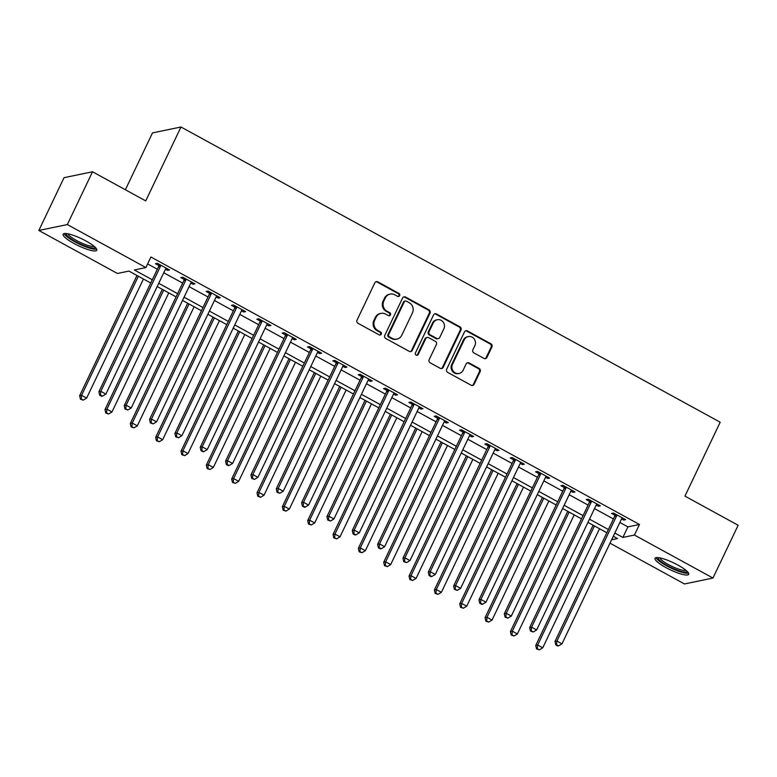 <?xml version="1.0" encoding="UTF-8"?>
<svg xmlns="http://www.w3.org/2000/svg" width="777" height="777" viewBox="0 0 777 777"><rect width="100%" height="100%" fill="white"/><g stroke="black" fill="none" stroke-linecap="round" stroke-linejoin="round"><path stroke-width="1.17" d="M399.65 295.648A1.641 1.554 78.3 0 0 398.951 293.434L377.807 281.857A2.35 2.214 78.3 0 0 374.825 282.838L357.031 320.153A2.35 2.214 78.3 0 0 358.032 323.31L379.176 334.887A1.641 1.554 78.3 0 0 381.264 334.197A1.641 1.554 78.3 0 0 380.565 331.983L377.826 330.487A7.508 7.09 78.3 0 1 374.621 320.367L376.107 317.259A7.508 7.09 78.3 0 1 385.635 314.112L388.374 315.608A1.641 1.554 78.3 0 0 390.452 314.918A1.641 1.554 78.3 0 0 389.753 312.704L387.014 311.208A7.508 7.09 78.3 0 1 383.819 301.087L385.295 297.979A7.508 7.09 78.3 0 1 394.833 294.833L397.562 296.338A1.641 1.554 78.3 0 0 399.65 295.648M398.193 296.523A1.641 1.554 78.3 0 0 398.183 293.589L377.039 282.012A2.35 2.214 78.3 0 0 375.961 281.75M379.807 335.072A1.641 1.554 78.3 0 0 379.788 332.148L377.059 330.643L377.826 330.487M388.995 315.792A1.641 1.554 78.3 0 0 388.986 312.869L386.247 311.373L387.014 311.208M665.86 567.54A18.648 3.846 25.5 0 1 655.03 558.274A18.648 3.846 25.5 0 1 677.874 565.054A18.648 3.846 25.5 0 1 688.704 574.329A18.648 3.846 25.5 0 1 665.86 567.54M73.951 243.463A18.648 3.846 25.5 0 1 63.122 234.198A18.648 3.846 25.5 0 1 85.956 240.977A18.648 3.846 25.5 0 1 96.785 250.252A18.648 3.846 25.5 0 1 73.951 243.463M483.954 358.401A2.35 2.214 78.3 0 0 486.936 357.42L491.928 346.95A2.35 2.214 78.3 0 0 490.928 343.793L467.443 330.934A2.35 2.214 78.3 0 0 464.471 331.915L446.668 369.23A2.35 2.214 78.3 0 0 447.669 372.387L471.153 385.246A2.35 2.214 78.3 0 0 474.125 384.265L480.157 371.62A2.35 2.214 78.3 0 0 479.156 368.453L469.114 362.956A2.35 2.214 78.3 0 0 466.132 363.937L463.141 370.211A6.274 5.925 78.3 0 1 453.137 371.037A6.274 5.925 78.3 0 1 452.496 364.374L464.209 339.821A6.274 5.925 78.3 0 1 474.223 338.986A6.274 5.925 78.3 0 1 474.854 345.648L472.902 349.737A2.35 2.214 78.3 0 0 473.902 352.904L483.954 358.401M150.748 283.013L128.953 271.086L117.405 273.475L38.85 230.468L64.035 177.68L92.521 171.775L145.726 200.903L180.983 127.001L720.192 422.222L684.935 496.124L738.15 525.262L712.965 578.049L684.479 583.954L609.994 543.172M92.521 171.775L67.337 224.563L145.891 267.57L134.343 269.969L152.282 279.788M619.861 522.474L627.903 526.884L639.452 524.485L150.923 257.012L145.891 267.57M639.452 524.485L634.421 535.042L712.965 578.049M430.04 313.073A2.35 2.214 78.3 0 0 429.04 309.906L405.565 297.057A2.35 2.214 78.3 0 0 402.583 298.038L384.79 335.343A2.35 2.214 78.3 0 0 385.79 338.51L409.275 351.359A2.35 2.214 78.3 0 0 412.247 350.378L430.04 313.073L429.273 313.228A2.35 2.214 78.3 0 0 428.273 310.072L404.798 297.212A2.35 2.214 78.3 0 0 403.719 296.94M436.509 313.995L459.984 326.845A2.35 2.214 78.3 0 1 460.984 330.011L443.191 367.317A2.35 2.214 78.3 0 1 440.209 368.308L430.167 362.801A2.35 2.214 78.3 0 1 429.166 359.644L436.383 344.512A2.35 2.214 78.3 0 0 435.382 341.346L428.71 337.694A2.35 2.214 78.3 0 0 425.738 338.685L418.22 354.438A1.641 1.554 78.3 0 1 415.598 354.652A1.641 1.554 78.3 0 1 415.433 352.913L433.527 314.976A2.35 2.214 78.3 0 1 436.509 313.995L435.732 314.151L459.217 327.01L459.984 326.845M147.63 263.927L157.323 269.23M163.762 272.756L182.663 283.11M189.102 286.635L208.003 296.979M214.442 300.505L233.333 310.849M239.782 314.384L258.673 324.728M265.122 328.253L284.013 338.597M290.462 342.123L309.353 352.467M315.802 356.002L334.693 366.346M341.132 369.871L360.033 380.215M366.472 383.741L385.373 394.094M391.812 397.62L410.712 407.964M417.152 411.489L436.052 421.833M442.492 425.369L461.383 435.712M467.832 439.238L486.723 449.582M493.172 453.108L512.062 463.461M518.512 466.987L537.402 477.331M543.842 480.856L562.742 491.2M569.182 494.735L588.082 505.079M594.522 508.605L613.422 518.949M165.472 269.192L167.638 270.377L169.561 269.978L157.401 263.316L155.478 263.724L158.77 265.52M190.802 283.061L192.978 284.256L194.901 283.848L182.741 277.195L180.818 277.593L184.11 279.399M216.142 296.931L218.318 298.125L220.241 297.727L208.081 291.064L206.158 291.462L209.45 293.269M241.482 310.81L243.657 311.995L245.581 311.596L233.421 304.943L231.497 305.342L234.79 307.148M266.822 324.679L268.997 325.874L270.92 325.476L258.76 318.813L256.828 319.211L260.13 321.018M292.162 338.558L294.337 339.743L296.26 339.345L284.1 332.682L282.168 333.08L285.47 334.887M317.502 352.428L319.677 353.613L321.6 353.214L309.431 346.561L307.507 346.96L310.81 348.766M342.842 366.297L345.007 367.492L346.94 367.094L334.77 360.431L332.847 360.829L336.15 362.636M368.181 380.176L370.347 381.361L372.27 380.963L360.11 374.31L358.187 374.708L361.49 376.505M393.521 394.046L395.687 395.24L397.61 394.842L385.45 388.179L383.527 388.578L386.82 390.384M418.852 407.925L421.027 409.11L422.95 408.712L410.79 402.049L408.867 402.447L412.16 404.254M444.191 421.794L446.367 422.979L448.29 422.581L436.13 415.928L434.207 416.326L437.5 418.133M469.531 435.664L471.707 436.859L473.63 436.46L461.47 429.798L459.547 430.196L462.839 432.002M494.871 449.543L497.047 450.728L498.97 450.33L486.81 443.667L484.877 444.075L488.179 445.872M520.211 463.413L522.387 464.607L524.31 464.199L512.14 457.546L510.217 457.944L513.519 459.751M545.551 477.282L547.717 478.477L549.65 478.078L537.48 471.416L535.557 471.814L538.859 473.62M570.891 491.161L573.057 492.346L574.99 491.948L562.82 485.295L560.897 485.693L564.199 487.5M596.231 505.031L598.397 506.225L600.32 505.827L588.16 499.164L586.237 499.562L589.529 501.369M621.561 518.91L623.737 520.095L625.66 519.696L613.5 513.034L611.577 513.432L614.869 515.238M180.983 127.001L152.496 132.906L125.379 189.763M38.85 230.468L67.337 224.563M611.616 539.772L617.482 538.558L613.286 536.256M606.847 532.731L587.946 522.387M581.507 518.861L562.606 508.517M556.167 504.982L537.276 494.638M530.827 491.113L511.936 480.769M505.487 477.243L486.596 466.899M480.147 463.364L461.256 453.02M454.817 449.494L435.916 439.151M429.477 435.625L410.577 425.272M404.137 421.746L385.237 411.402M378.797 407.876L359.897 397.533M353.457 393.997L334.557 383.653M328.117 380.128L309.227 369.784M302.777 366.258L283.887 355.915M277.438 352.379L258.547 342.035M252.098 338.51L233.207 328.166M226.767 324.64L207.867 314.287M201.428 310.761L182.527 300.417M176.088 296.892L157.187 286.548M614.83 533.032L622.872 537.441L634.421 535.042M158.731 283.323L177.622 293.667M184.071 297.193L202.962 307.537M209.401 311.062L228.302 321.406M234.741 324.941L253.642 335.285M260.081 338.811L278.982 349.155M285.421 352.68L304.322 363.034M310.761 366.559L329.652 376.903M336.101 380.429L354.992 390.773M361.441 394.308L380.332 404.652M386.781 408.178L405.672 418.521M412.121 422.047L431.012 432.391M437.451 435.926L456.352 446.27M462.791 449.796L481.691 460.139M488.131 463.665L507.031 474.019M513.471 477.544L532.371 487.888M538.811 491.414L557.701 501.757M564.151 505.293L583.041 515.637M589.49 519.162L608.381 529.506M627.903 526.884L622.872 537.441M167.638 270.377L168.191 269.23M192.978 284.256L193.531 283.1M218.318 298.125L218.871 296.969M243.657 311.995L244.201 310.849M268.997 325.874L269.541 324.718M294.337 339.743L294.881 338.587M319.677 353.613L320.221 352.467M345.007 367.492L345.561 366.336M370.347 381.361L370.901 380.215M395.687 395.24L396.241 394.085M421.027 409.11L421.581 407.954M446.367 422.979L446.921 421.833M471.707 436.859L472.251 435.703M497.047 450.728L497.591 449.582M522.387 464.607L522.931 463.451M547.717 478.477L548.271 477.321M573.057 492.346L573.611 491.2M598.397 506.225L598.95 505.069M623.737 520.095L624.29 518.939M390.141 294.114L389.374 294.279A7.508 7.09 78.3 0 0 384.528 298.145L385.295 297.979M386.247 311.373A7.508 7.09 78.3 0 1 383.042 301.253L384.528 298.145M380.944 313.393L380.176 313.549A7.508 7.09 78.3 0 0 375.33 317.414L376.107 317.259M377.059 330.643A7.508 7.09 78.3 0 1 373.854 320.532L375.33 317.414M410.343 351.631A2.35 2.214 78.3 0 0 411.48 350.544L429.273 313.228M406.371 301.155A1.641 1.554 78.3 0 0 404.283 301.845L388.665 334.596A1.641 1.554 78.3 0 0 389.364 336.81L392.249 338.383A7.508 7.09 78.3 0 0 401.777 335.237L412.461 312.849A7.508 7.09 78.3 0 0 409.256 302.739L406.371 301.155M405.341 301L404.574 301.155A1.641 1.554 78.3 0 0 403.516 302L404.283 301.845M396.94 339.102L396.163 339.267A7.508 7.09 78.3 0 1 391.482 338.549L388.597 336.965A1.641 1.554 78.3 0 1 387.898 334.751L403.516 302M441.287 368.57A2.35 2.214 78.3 0 0 442.424 367.482L460.217 330.167A2.35 2.214 78.3 0 0 459.217 327.01M427.243 337.471L426.476 337.636A2.35 2.214 78.3 0 0 424.961 338.84L417.453 354.594L418.22 354.438M416.763 355.303A1.641 1.554 78.3 0 0 417.453 354.594M443.871 328.807A6.274 5.925 78.3 0 0 437.276 319.745A6.274 5.925 78.3 0 0 433.226 322.979L429.098 331.633A2.35 2.214 78.3 0 0 430.099 334.8L436.761 338.442A2.35 2.214 78.3 0 0 439.743 337.461L443.871 328.807M437.276 319.745L436.499 319.91A6.274 5.925 78.3 0 0 432.449 323.135L433.226 322.979M438.228 338.675L437.461 338.83A2.35 2.214 78.3 0 1 435.994 338.607L429.331 334.955A2.35 2.214 78.3 0 1 428.321 331.789L432.449 323.135M435.732 314.151A2.35 2.214 78.3 0 0 434.664 313.889M468.259 336.587L467.492 336.742A6.274 5.925 78.3 0 0 463.442 339.976L464.209 339.821M459.09 373.436L458.323 373.601A6.274 5.925 78.3 0 1 451.728 364.539L463.442 339.976M472.222 385.509A2.35 2.214 78.3 0 0 473.358 384.421L479.39 371.775A2.35 2.214 78.3 0 0 478.389 368.619L468.337 363.112A2.35 2.214 78.3 0 0 467.268 362.84M485.023 358.673A2.35 2.214 78.3 0 0 486.159 357.575L491.151 347.115A2.35 2.214 78.3 0 0 490.151 343.949L466.676 331.089A2.35 2.214 78.3 0 0 465.608 330.827M136.995 275.485L79.642 395.716L81.566 395.318L86.635 398.096L143.434 279.011M138.364 276.243L81.566 395.318L81.206 399.019L80.429 399.174L83.226 400.126L81.206 399.019M86.635 398.096L83.226 400.126M80.429 399.174L79.642 395.716M160.45 266.317L158.518 266.715L98.893 391.725L100.816 391.326L160.45 266.317A2.389 2.253 78.3 0 0 160.674 265.452L160.703 265.122M100.456 395.027L99.679 395.182L101.709 396.299L102.477 396.134L100.456 395.027L100.816 391.326L105.886 394.104L165.511 269.095A2.389 2.253 78.3 0 1 166.035 268.386L166.268 268.172M158.518 266.715A2.389 2.253 78.3 0 0 158.751 265.851L158.877 264.131M98.893 391.725L99.679 395.182M102.477 396.134L105.886 394.104M162.335 289.355L104.982 409.596L106.905 409.188L111.975 411.965L168.774 292.89M163.704 290.112L106.905 409.188L106.546 412.888L105.769 413.053L108.566 413.995L106.546 412.888M111.975 411.965L108.566 413.995M105.769 413.053L104.982 409.596M187.675 303.234L130.322 423.465L132.245 423.067L137.315 425.845L194.114 306.76M189.044 303.982L132.245 423.067L131.886 426.767L131.109 426.923L133.906 427.874L131.886 426.767M137.315 425.845L133.906 427.874M131.109 426.923L130.322 423.465M213.005 317.103L155.662 437.334L157.585 436.936L162.655 439.714L219.454 320.629M214.384 317.861L157.585 436.936L157.216 440.637L156.449 440.792L159.246 441.744L157.216 440.637M162.655 439.714L159.246 441.744M156.449 440.792L155.662 437.334M185.781 280.196L183.858 280.594L124.233 405.604L126.156 405.205L185.781 280.196A2.389 2.253 78.3 0 0 186.014 279.322L186.043 279.001M125.787 408.896L125.019 409.061L127.816 410.013L125.787 408.896L126.156 405.205L131.226 407.974L190.851 282.964A2.389 2.253 78.3 0 1 191.375 282.255L191.608 282.051M183.858 280.594A2.389 2.253 78.3 0 0 184.091 279.72L184.217 278.001M124.233 405.604L125.019 409.061M127.816 410.013L131.226 407.974M211.121 294.065L209.198 294.464L149.572 419.473L151.496 419.075L211.121 294.065A2.389 2.253 78.3 0 0 211.354 293.201L211.373 292.871M151.126 422.775L150.359 422.931L153.156 423.883L151.126 422.775L151.496 419.075L156.565 421.853L216.191 296.843A2.389 2.253 78.3 0 1 216.715 296.134L216.948 295.92M209.198 294.464A2.389 2.253 78.3 0 0 209.431 293.599L209.557 291.88M149.572 419.473L150.359 422.931M153.156 423.883L156.565 421.853M236.461 307.935L234.537 308.333L174.912 433.352L176.835 432.944L236.461 307.935A2.389 2.253 78.3 0 0 236.694 307.07L236.713 306.75M176.466 436.645L175.699 436.81L178.496 437.752L176.466 436.645L176.835 432.944L181.905 435.722L241.53 310.713A2.389 2.253 78.3 0 1 242.055 310.004L242.288 309.79M234.537 308.333A2.389 2.253 78.3 0 0 234.771 307.469L234.897 305.75M174.912 433.352L175.699 436.81M178.496 437.752L181.905 435.722M238.345 330.983L181.002 451.214L182.925 450.815L187.995 453.583L244.794 334.508M239.724 331.73L182.925 450.815L182.556 454.506L181.789 454.671L184.586 455.623L182.556 454.506M187.995 453.583L184.586 455.623M181.789 454.671L181.002 451.214M261.8 321.814L259.877 322.212L200.252 447.222L202.175 446.824L261.8 321.814A2.389 2.253 78.3 0 0 262.034 320.94L262.053 320.619M201.806 450.524L201.039 450.679L203.069 451.787L203.836 451.631L201.806 450.524L202.175 446.824L207.245 449.601L266.87 324.582A2.389 2.253 78.3 0 1 267.395 323.873L267.618 323.669M259.877 322.212A2.389 2.253 78.3 0 0 260.101 321.338L260.237 319.619M200.252 447.222L201.039 450.679M203.836 451.631L207.245 449.601M95.348 247.426A16.142 3.322 25.5 0 1 90.006 247.562A16.142 3.322 25.5 0 1 73.737 240.569A16.142 3.322 25.5 0 1 66.22 233.537M67.803 233.78A14.948 3.079 -154.5 0 0 76.165 240.316A14.948 3.079 -154.5 0 0 89.831 245.979A14.948 3.079 -154.5 0 0 94.163 246.358M64.112 233.576A18.531 3.817 -154.5 0 0 74.602 241.666A18.531 3.817 -154.5 0 0 91.385 248.601A18.531 3.817 -154.5 0 0 96.649 249.096M687.256 571.503A16.142 3.322 25.5 0 1 667.472 565.685A16.142 3.322 25.5 0 1 658.129 557.614M659.712 557.857A14.948 3.079 -154.5 0 0 668.366 564.549A14.948 3.079 -154.5 0 0 686.081 570.425M656.021 557.653A18.531 3.817 -154.5 0 0 666.705 565.85A18.531 3.817 -154.5 0 0 688.558 573.164M263.685 344.852L206.342 465.083L208.265 464.685L213.335 467.463L270.134 348.378M265.064 345.61L208.265 464.685L207.896 468.385L207.129 468.541L209.926 469.493L207.896 468.385M213.335 467.463L209.926 469.493M207.129 468.541L206.342 465.083M287.14 335.683L285.217 336.082L225.592 461.091L227.515 460.693L287.14 335.683A2.389 2.253 78.3 0 0 287.373 334.819L287.393 334.489M227.146 464.393L226.379 464.549L228.399 465.666L229.176 465.501L227.146 464.393L227.515 460.693L232.576 463.471L292.21 338.461A2.389 2.253 78.3 0 1 292.735 337.752L292.958 337.539M285.217 336.082A2.389 2.253 78.3 0 0 285.441 335.217L285.577 333.498M225.592 461.091L226.379 464.549M229.176 465.501L232.576 463.471M289.025 358.721L231.682 478.953L233.605 478.554L238.675 481.332L295.474 362.257M290.404 359.479L233.605 478.554L233.236 482.255L232.469 482.41L235.266 483.362L233.236 482.255M238.675 481.332L235.266 483.362M232.469 482.41L231.682 478.953M312.48 349.553L310.557 349.961L250.922 474.97L252.855 474.572L312.48 349.553A2.389 2.253 78.3 0 0 312.704 348.688L312.733 348.368M252.486 478.263L251.719 478.428L254.516 479.38L252.486 478.263L252.855 474.572L257.915 477.34L317.55 352.331A2.389 2.253 78.3 0 1 318.065 351.622L318.298 351.418M310.557 349.961A2.389 2.253 78.3 0 0 310.781 349.087L310.917 347.368M250.922 474.97L251.719 478.428M254.516 479.38L257.915 477.34M314.364 372.601L257.012 492.832L258.945 492.433L264.005 495.202L320.804 376.126M315.744 373.348L258.945 492.433L258.576 496.124L257.809 496.289L260.606 497.241L258.576 496.124M264.005 495.202L260.606 497.241M257.809 496.289L257.012 492.832M337.82 363.432L335.897 363.83L276.262 488.84L278.185 488.442L337.82 363.432A2.389 2.253 78.3 0 0 338.044 362.558L338.073 362.237M277.826 492.142L277.049 492.297L279.846 493.249L277.826 492.142L278.185 488.442L283.255 491.219L342.88 366.21A2.389 2.253 78.3 0 1 343.405 365.501L343.638 365.287M335.897 363.83A2.389 2.253 78.3 0 0 336.12 362.956L336.247 361.237M276.262 488.84L277.049 492.297M279.846 493.249L283.255 491.219M339.704 386.47L282.352 506.701L284.285 506.303L289.345 509.081L346.144 389.996M341.084 387.228L284.285 506.303L283.916 510.003L283.149 510.159L285.946 511.111L283.916 510.003M289.345 509.081L285.946 511.111M283.149 510.159L282.352 506.701M363.16 377.301L361.227 377.7L301.602 502.709L303.525 502.311L363.16 377.301A2.389 2.253 78.3 0 0 363.383 376.437L363.413 376.107M303.166 506.012L302.389 506.167L304.419 507.284L305.186 507.119L303.166 506.012L303.525 502.311L308.595 505.089L368.22 380.079A2.389 2.253 78.3 0 1 368.745 379.37L368.978 379.157M361.227 377.7A2.389 2.253 78.3 0 0 361.46 376.835L361.587 375.116M301.602 502.709L302.389 506.167M305.186 507.119L308.595 505.089M365.044 400.349L307.692 520.58L309.615 520.182L314.685 522.95L371.484 403.875M366.414 401.097L309.615 520.182L309.256 523.873L308.479 524.038L311.276 524.98L309.256 523.873M314.685 522.95L311.276 524.98M308.479 524.038L307.692 520.58M388.49 391.181L386.567 391.579L326.942 516.588L328.865 516.19L388.49 391.181A2.389 2.253 78.3 0 0 388.723 390.307L388.753 389.986M328.496 519.881L327.729 520.046L330.526 520.998L328.496 519.881L328.865 516.19L333.935 518.958L393.56 393.949A2.389 2.253 78.3 0 1 394.085 393.24L394.318 393.036M386.567 391.579A2.389 2.253 78.3 0 0 386.8 390.705L386.927 388.986M326.942 516.588L327.729 520.046M330.526 520.998L333.935 518.958M390.384 414.219L333.032 534.45L334.955 534.052L340.025 536.829L396.824 417.744M391.754 414.967L334.955 534.052L334.596 537.752L333.819 537.907L336.616 538.859L334.596 537.752M340.025 536.829L336.616 538.859M333.819 537.907L333.032 534.45M413.83 405.05L411.907 405.448L352.282 530.458L354.205 530.06L413.83 405.05A2.389 2.253 78.3 0 0 414.063 404.186L414.083 403.855M353.836 533.76L353.069 533.916L355.099 535.032L355.866 534.867L353.836 533.76L354.205 530.06L359.275 532.837L418.9 407.828A2.389 2.253 78.3 0 1 419.425 407.119L419.658 406.905M411.907 405.448A2.389 2.253 78.3 0 0 412.14 404.584L412.266 402.865M352.282 530.458L353.069 533.916M355.866 534.867L359.275 532.837M415.724 428.088L358.372 548.319L360.295 547.921L365.365 550.699L422.164 431.614M417.094 428.846L360.295 547.921L359.926 551.621L359.159 551.777L361.956 552.729L359.926 551.621M365.365 550.699L361.956 552.729M359.159 551.777L358.372 548.319M439.17 418.92L437.247 419.318L377.622 544.337L379.545 543.939L439.17 418.92A2.389 2.253 78.3 0 0 439.403 418.055L439.423 417.735M379.176 547.63L378.409 547.795L380.439 548.902L381.206 548.737L379.176 547.63L379.545 543.939L384.615 546.707L444.24 421.697A2.389 2.253 78.3 0 1 444.765 420.988L444.998 420.775M437.247 419.318A2.389 2.253 78.3 0 0 437.48 418.453L437.606 416.734M377.622 544.337L378.409 547.795M381.206 548.737L384.615 546.707M441.054 441.967L383.712 562.198L385.635 561.8L390.705 564.568L447.503 445.493M442.434 442.715L385.635 561.8L385.266 565.491L384.498 565.656L387.296 566.608L385.266 565.491M390.705 564.568L387.296 566.608M384.498 565.656L383.712 562.198M464.51 432.799L462.587 433.197L402.962 558.207L404.885 557.808L464.51 432.799A2.389 2.253 78.3 0 0 464.743 431.925L464.763 431.604M404.516 561.509L403.749 561.664L406.546 562.616L404.516 561.509L404.885 557.808L409.955 560.586L469.58 435.567A2.389 2.253 78.3 0 1 470.104 434.867L470.328 434.654M462.587 433.197A2.389 2.253 78.3 0 0 462.82 432.323L462.946 430.604M402.962 558.207L403.749 561.664M406.546 562.616L409.955 560.586M466.394 455.837L409.052 576.068L410.975 575.67L416.045 578.447L472.843 459.362M467.773 456.594L410.975 575.67L410.606 579.37L409.838 579.525L412.636 580.477L410.606 579.37M416.045 578.447L412.636 580.477M409.838 579.525L409.052 576.068M489.85 446.668L487.927 447.066L428.302 572.076L430.225 571.678L489.85 446.668A2.389 2.253 78.3 0 0 490.083 445.804L490.102 445.474M429.856 575.378L429.089 575.534L431.109 576.651L431.886 576.485L429.856 575.378L430.225 571.678L435.295 574.456L494.92 449.446A2.389 2.253 78.3 0 1 495.444 448.737L495.668 448.523M487.927 447.066A2.389 2.253 78.3 0 0 488.15 446.202L488.286 444.483M428.302 572.076L429.089 575.534M431.886 576.485L435.295 574.456M491.734 469.706L434.392 589.937L436.315 589.539L441.385 592.317L498.183 473.242M493.113 470.464L436.315 589.539L435.946 593.239L435.178 593.405L437.975 594.347L435.946 593.239M441.385 592.317L437.975 594.347M435.178 593.405L434.392 589.937M515.19 460.538L513.267 460.946L453.632 585.955L455.565 585.557L515.19 460.538A2.389 2.253 78.3 0 0 515.423 459.673L515.442 459.353M455.196 589.248L454.428 589.413L457.226 590.365L455.196 589.248L455.565 585.557L460.625 588.325L520.26 463.315A2.389 2.253 78.3 0 1 520.775 462.606L521.008 462.402M513.267 460.946A2.389 2.253 78.3 0 0 513.49 460.071L513.626 458.352M453.632 585.955L454.428 589.413M457.226 590.365L460.625 588.325M517.074 483.585L459.731 603.816L461.655 603.418L466.724 606.186L523.513 487.111M518.453 484.333L461.655 603.418L461.285 607.109L460.518 607.274L463.315 608.226L461.285 607.109M466.724 606.186L463.315 608.226M460.518 607.274L459.731 603.816M540.53 474.417L538.607 474.815L478.972 599.825L480.905 599.426L540.53 474.417A2.389 2.253 78.3 0 0 540.753 473.543L540.782 473.222M480.536 603.127L479.768 603.282L481.789 604.389L482.566 604.234L480.536 603.127L480.905 599.426L485.965 602.204L545.6 477.195A2.389 2.253 78.3 0 1 546.114 476.486L546.348 476.272M538.607 474.815A2.389 2.253 78.3 0 0 538.83 473.951L538.956 472.222M478.972 599.825L479.768 603.282M482.566 604.234L485.965 602.204M542.414 497.455L485.062 617.686L486.994 617.288L492.055 620.065L548.853 500.98M543.793 498.212L486.994 617.288L486.625 620.988L485.858 621.144L488.655 622.095L486.625 620.988M492.055 620.065L488.655 622.095M485.858 621.144L485.062 617.686M565.87 488.286L563.937 488.684L504.312 613.704L506.235 613.296L565.87 488.286A2.389 2.253 78.3 0 0 566.093 487.422L566.122 487.092M505.876 616.996L505.099 617.161L507.896 618.103L505.876 616.996L506.235 613.296L511.305 616.074L570.93 491.064A2.389 2.253 78.3 0 1 571.454 490.355L571.687 490.141M563.937 488.684A2.389 2.253 78.3 0 0 564.17 487.82L564.296 486.101M504.312 613.704L505.099 617.161M507.896 618.103L511.305 616.074M567.754 511.334L510.402 631.565L512.334 631.167L517.395 633.935L574.193 514.86M569.123 512.082L512.334 631.167L511.965 634.858L511.198 635.023L513.986 635.974L511.965 634.858M517.395 633.935L513.986 635.974M511.198 635.023L510.402 631.565M591.21 502.165L589.277 502.564L529.652 627.573L531.575 627.175L591.21 502.165A2.389 2.253 78.3 0 0 591.433 501.291L591.462 500.971M531.215 630.866L530.438 631.031L533.236 631.983L531.215 630.866L531.575 627.175L536.645 629.943L596.27 504.933A2.389 2.253 78.3 0 1 596.794 504.224L597.027 504.02M589.277 502.564A2.389 2.253 78.3 0 0 589.51 501.689L589.636 499.97M529.652 627.573L530.438 631.031M533.236 631.983L536.645 629.943M593.094 525.203L535.741 645.434L537.665 645.036L542.734 647.814L599.533 528.729M594.463 525.951L537.665 645.036L537.305 648.737L536.528 648.892L539.325 649.844L537.305 648.737M542.734 647.814L539.325 649.844M536.528 648.892L535.741 645.434M616.54 516.035L614.617 516.433L554.992 641.443L556.915 641.044L616.54 516.035A2.389 2.253 78.3 0 0 616.773 515.17L616.802 514.84M556.546 644.745L555.778 644.9L557.808 646.017L558.576 645.852L556.546 644.745L556.915 641.044L561.985 643.822L621.61 518.813A2.389 2.253 78.3 0 1 622.134 518.104L622.367 517.89M614.617 516.433A2.389 2.253 78.3 0 0 614.85 515.569L614.976 513.85M554.992 641.443L555.778 644.9M558.576 645.852L561.985 643.822M398.183 293.589L398.951 293.434M379.788 332.148L380.565 331.983M388.986 312.869L389.753 312.704M383.042 301.253L383.819 301.087M373.854 320.532L374.621 320.367M377.039 282.012L377.807 281.857M411.48 350.544L412.247 350.378M404.798 297.212L405.565 297.057M428.273 310.072L429.04 309.906M387.898 334.751L388.665 334.596M388.597 336.965L389.364 336.81M391.482 338.549L392.249 338.383M460.217 330.167L460.984 330.011M442.424 367.482L443.191 367.317M424.961 338.84L425.738 338.685M428.321 331.789L429.098 331.633M429.331 334.955L430.099 334.8M435.994 338.607L436.761 338.442M451.728 364.539L452.496 364.374M468.337 363.112L469.114 362.956M478.389 368.619L479.156 368.453M479.39 371.775L480.157 371.62M473.358 384.421L474.125 384.265M466.676 331.089L467.443 330.934M490.151 343.949L490.928 343.793M491.151 347.115L491.928 346.95M486.159 357.575L486.936 357.42M160.674 265.452L158.751 265.851M186.014 279.322L184.091 279.72M211.354 293.201L209.431 293.599M236.694 307.07L234.771 307.469M262.034 320.94L260.101 321.338M287.373 334.819L285.441 335.217M312.704 348.688L310.781 349.087M338.044 362.558L336.12 362.956M363.383 376.437L361.46 376.835M388.723 390.307L386.8 390.705M414.063 404.186L412.14 404.584M439.403 418.055L437.48 418.453M464.743 431.925L462.82 432.323M490.083 445.804L488.15 446.202M515.423 459.673L513.49 460.071M540.753 473.543L538.83 473.951M566.093 487.422L564.17 487.82M591.433 501.291L589.51 501.689M616.773 515.17L614.85 515.569"/></g></svg>
